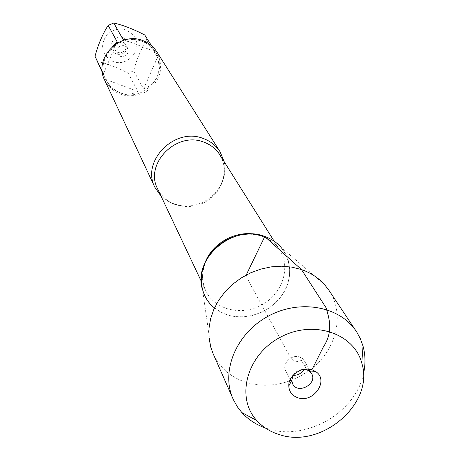 <?xml version="1.0" encoding="UTF-8"?>
<svg xmlns="http://www.w3.org/2000/svg" width="460" height="460" viewBox="0 0 460 460"><rect width="100%" height="100%" fill="white"/><g stroke="black" fill="none" stroke-linecap="round" stroke-linejoin="round"><path stroke-width="0.34" stroke-dasharray="2.3 1.72" d="M134.803 37.208C142.767 50.088 126.931 67.482 112.873 61.404C101.643 54.866 99.624 45.983 106.818 34.753C117.352 26.341 126.678 27.157 134.803 37.208M144.739 34.977L146.924 40.331C141.283 48.501 136.867 58.661 133.67 70.811L128.167 73.169C116.886 67.223 106.599 63.359 97.296 61.577L96.381 59.823M120.399 92.897C143.974 102.931 170.073 72.933 155.583 52.129C152.473 47.271 148.166 43.757 142.675 41.584C120.399 31.763 94.403 58.552 105.656 79.488C108.778 85.842 113.695 90.309 120.399 92.897M128.167 73.169L137.879 91.408C132.238 94.484 126.402 94.955 120.365 92.822C114.356 90.505 109.48 86.049 105.731 79.448L97.296 61.577M146.924 40.331L157.521 57.247C161.609 72.985 156.975 83.553 143.623 88.941L133.67 70.811M129.881 39.008C141.502 39.738 149.759 43.619 154.652 50.646L151.443 45.626M102.31 71.674L103.373 73.922C101.631 65.28 104.466 56.315 111.883 47.035M224.158 161.673C226.228 172.143 223.859 181.884 217.039 190.9C209.904 199.605 200.744 204.631 189.56 205.959L181.516 205.902L173.794 204.154L166.951 200.888L161.098 196.23M214.486 307.924L220.472 311.92L227.217 314.795C248.544 321.845 275.586 309.977 285.528 289.265C295.78 268.669 286.287 243.788 264.632 236.405M104.707 80.264C114.304 95.502 127.776 99.509 145.136 92.293C160.563 81.546 164.433 68.028 156.751 51.744M123.084 37.639C112.769 33.597 105.783 49.956 116.156 53.774C126.408 57.77 133.429 41.538 123.084 37.639M117.145 41.814L103.373 73.922M143.623 88.941L157.521 57.247M155.256 51.687L122.987 39.313M105.731 79.448L137.879 91.408M122.67 41.843L125.488 44.258C129.317 50.473 118.404 56.459 115.218 49.887C114.063 44.011 116.547 41.331 122.67 41.843M124.838 45.712L127.684 48.145C128.978 54.113 126.494 56.862 120.238 56.39L117.311 53.826C116.15 47.903 118.657 45.195 124.838 45.712M324.674 284.774L280.761 247.031L285.217 253.276L288.224 260.314L289.685 267.875L289.558 275.695L287.856 283.486L284.648 290.984L280.054 297.913L274.24 304.043L267.421 309.16L259.82 313.082L251.718 315.681L243.386 316.848L235.123 316.555L227.217 314.795C214.624 310.419 206.419 302.111 202.59 289.869L210.772 347.197M328.871 290.226C345.282 313.973 336.547 349.997 310.667 369.42M309.672 370.179L300.616 376.01L290.829 380.506M289.65 380.937C274.844 386.072 260.412 386.572 246.347 382.421C230.759 377.378 219.679 367.793 213.106 353.665M363.417 374.032C355.476 412.752 305.917 441.22 268.099 428.841L265.155 427.88M293.112 375.377C289.731 375.096 287.281 373.623 285.763 370.967C281.543 364.015 291.467 353.964 299.586 357L302.381 358.472L304.359 360.778C305.779 363.486 305.699 366.344 304.117 369.346M293.267 375.113C295.797 371.387 299.31 369.46 303.813 369.334M246.198 275.028L249.101 282.009L289.449 355.637L294.452 362.123L301.541 360.479L306.348 369.046M189.56 205.959C180.055 207.172 169.257 202.084 168.86 201.336C165.721 200.031 161.983 195.891 157.642 188.91C165.301 205.442 188.129 211.554 205.252 201.986C222.531 192.7 229.661 170.177 219.845 154.819C223.393 162.236 224.871 167.618 224.284 170.965C224.698 171.701 223.175 183.54 217.039 190.9M255.518 234.324L261.476 235.882C269.405 238.723 275.517 243.495 279.812 250.2C291.082 267.835 282.221 293.974 261.705 305.009C241.368 316.365 214.567 309.764 205.764 290.777C201.601 281.577 201.497 271.906 205.459 261.763M155.583 52.129L154.652 50.646M105.656 79.488L102.43 72.645M201.233 281.186L205.764 290.777C203.211 283.872 202.158 279.059 202.618 276.333C202.871 273.441 202.193 275.172 204.021 266.858C206.12 260.182 209.835 254.023 215.177 248.388M274.166 241.212L279.812 250.2C277.489 245.421 272.055 240.977 263.517 236.86C256.116 233.979 247.952 233.467 239.022 235.319M115.218 49.887L117.311 53.826M125.488 44.258L127.684 48.145M285.763 370.967L290.271 379.46M291.255 381.311L292.686 384.002M304.359 360.778L309.091 369.15M310.12 370.973L311.621 373.623"/><path stroke-width="0.69" d="M102.43 72.645L95.019 56.252C98.365 44.028 102.741 33.741 108.157 25.392L113.752 23C123.004 25.093 133.331 29.083 144.739 34.977L151.443 45.626M113.752 23L122.987 39.313L129.881 39.008M111.883 47.035L117.145 41.814L108.157 25.392M95.019 56.252L102.31 71.674M161.098 196.23L154.922 187.41C140.766 161.103 174.995 126.54 203.619 138.638C210.651 141.289 216.131 145.653 220.041 151.725L224.158 161.673M202.59 289.869C192.027 258.951 232.731 223.629 264.632 236.405C256.496 233.645 247.957 233.283 239.022 235.319C229.902 237.538 221.95 241.897 215.177 248.388C196.903 265.477 196.886 294.354 214.486 307.924M220.041 151.725L156.751 51.744C153.508 46.713 149.034 43.073 143.336 40.813C120.146 30.578 93.046 58.443 104.707 80.264L154.922 187.41M264.632 236.405C271.061 238.671 276.431 242.213 280.761 247.031M265.155 427.88C255.915 424.586 248.147 419.48 241.862 412.562L237.55 407.06L233.519 399.976L213.106 353.665L210.772 347.197L209.041 338.008L208.972 328.48L210.577 318.855L213.831 309.384L218.649 300.322L224.923 291.927L232.484 284.412L241.126 277.995L250.619 272.843L260.711 269.106L271.124 266.869L281.572 266.202L291.778 267.111L301.472 269.554C310.77 272.791 318.504 277.863 324.674 284.774L328.871 290.226L356.92 332.344L360.249 338.491L363.043 346.156C365.487 355.178 365.614 364.469 363.417 374.032M310.667 369.42L309.672 370.179M290.829 380.506L289.65 380.937M233.036 398.912C220.593 371.427 236.141 333.569 267.921 316.353C299.535 298.827 339.813 306.096 356.281 331.367M304.117 369.346C301.565 373.388 297.896 375.394 293.112 375.377M303.813 369.334L306.774 369.805L309.045 370.881L311.621 373.623C317.917 383.755 297.833 394.755 292.686 384.002L291.761 380.357L293.267 375.113M297.89 397.762C313.737 403.512 329.584 379.868 315.416 371.416L311.926 369.759C301.766 366.091 288.155 375.659 288.782 386.015C289.15 391.828 292.186 395.744 297.89 397.762M279.421 434.614C321.574 449.127 374.894 403.224 361.755 363.032C353.901 332.781 312.311 319.332 279.594 337.651C246.554 355.373 235.508 397.664 256.783 420.561C262.792 427.179 270.342 431.865 279.421 434.614M306.348 369.046L311.983 369.639L323.282 347.099C333.592 331.654 329.09 317.969 326.036 307.688L301.472 269.554L264.787 236.543L246.198 275.028M274.166 241.212L219.845 154.819C216.108 148.982 210.858 144.796 204.108 142.249C176.732 130.709 144.032 163.806 157.642 188.91L201.233 281.186M205.459 261.763C212.727 243.035 235.83 230.38 255.518 234.324M290.271 379.46L291.255 381.311M309.091 369.15L310.12 370.973M291.761 380.357L288.782 386.015M309.045 370.881L315.416 371.416M361.755 363.032L363.043 346.156M256.783 420.561L241.862 412.562"/></g></svg>
